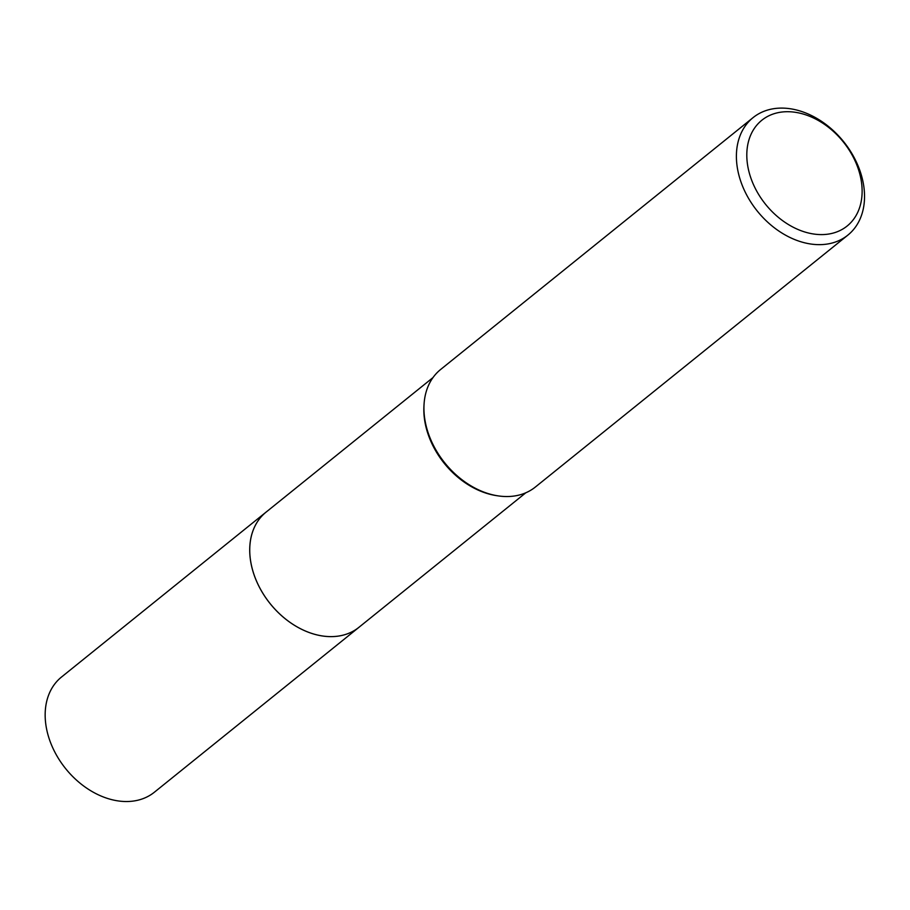 <?xml version="1.0" encoding="UTF-8"?>
<svg xmlns="http://www.w3.org/2000/svg" width="910" height="910" viewBox="0 0 910 910"><rect width="100%" height="100%" fill="white"/><g stroke="black" fill="none" stroke-linecap="round" stroke-linejoin="round"><path stroke-width="1.36" d="M525.843 492.765L358.95 627.297A73.972 54.281 -128.9 0 1 344.287 634.827A73.972 54.281 -128.9 0 1 263.763 594.719A73.972 54.281 -128.9 0 1 266.095 512.114L432.989 377.582M359.552 626.819A73.983 54.281 -128.9 0 1 344.276 634.839A73.983 54.281 -128.9 0 1 263.468 594.287A73.983 54.281 -128.9 0 1 266.687 511.636M847.836 235.144L535.364 487.032A75.484 55.385 -128.9 0 1 520.406 494.71A75.484 55.385 -128.9 0 1 498.145 495.882A75.484 55.385 -128.9 0 1 424.071 403.983A75.484 55.385 -128.9 0 1 440.622 369.494L753.093 117.606A75.484 55.385 -128.9 0 1 768.051 109.928A75.484 55.385 -128.9 0 1 850.224 150.844A75.484 55.385 -128.9 0 1 847.836 235.144A75.484 55.385 -128.9 0 1 832.878 242.822A75.484 55.385 -128.9 0 1 750.705 201.895A75.484 55.385 -128.9 0 1 753.093 117.606M775.286 113.352A67.943 49.845 -128.9 0 1 854.194 159.011A67.943 49.845 -128.9 0 1 833.628 232.96A67.943 49.845 -128.9 0 1 754.731 187.289A67.943 49.845 -128.9 0 1 775.286 113.352M498.145 495.882L496.564 495.643A73.972 54.281 -128.9 0 1 423.969 405.587L424.071 403.983M359.803 626.615A73.994 54.293 -128.9 0 1 358.95 627.32L154.37 792.223A73.972 54.281 -128.9 0 1 53.792 750.022A73.972 54.281 -128.9 0 1 61.516 677.029L266.073 512.114A73.994 54.293 -128.9 0 1 266.937 511.431M358.95 627.32A73.994 54.293 -128.9 0 1 258.349 585.119A73.994 54.293 -128.9 0 1 266.073 512.114"/></g></svg>
